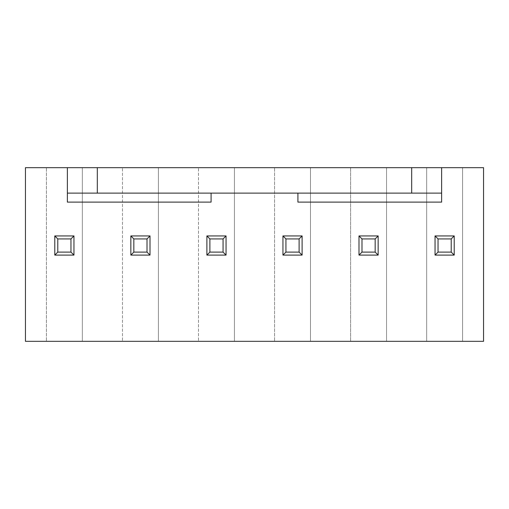 <?xml version="1.0" encoding="UTF-8"?>
<svg xmlns="http://www.w3.org/2000/svg" width="509" height="509" viewBox="0 0 509 509"><rect width="100%" height="100%" fill="white"/><g stroke="black" fill="none" stroke-linecap="round" stroke-linejoin="round"><path stroke-width="0.38" stroke-dasharray="2.54 1.91" d="M25.45 167.671L46.408 167.671L46.408 341.329L46.408 167.671L122.459 167.671L122.459 341.329L122.459 167.671L198.51 167.671L198.51 341.329L198.51 167.671L274.561 167.671L274.561 341.329L274.561 167.671L350.612 167.671L350.612 341.329L350.612 167.671L426.663 167.671L426.663 341.329L426.663 167.671L483.55 167.671L483.55 341.329L25.45 341.329L25.45 167.671M67.366 167.671L67.366 193.121L441.634 193.121L297.918 193.121L297.918 202.105L441.634 202.105L441.634 193.121L297.918 193.121M441.634 167.671L441.634 193.121M54.794 235.934L73.958 235.934L73.958 255.098L54.794 255.098L54.794 235.934L54.794 255.098L73.958 255.098L73.958 235.934L54.794 235.934L54.794 255.098L73.958 255.098L73.958 235.934L54.794 235.934L57.784 238.931L70.961 238.931L70.961 252.108L57.784 252.108L57.784 238.931M130.845 235.934L150.002 235.934L150.002 255.098L130.845 255.098L130.845 235.934L130.845 255.098L150.002 255.098L150.002 235.934L130.845 235.934L130.845 255.098L150.002 255.098L150.002 235.934L130.845 235.934L133.835 238.931L147.012 238.931L147.012 252.108L133.835 252.108L133.835 238.931M206.896 235.934L226.053 235.934L226.053 255.098L206.896 255.098L206.896 235.934L206.896 255.098L226.053 255.098L226.053 235.934L206.896 235.934L206.896 255.098L226.053 255.098L226.053 235.934L206.896 235.934L209.886 238.931L223.063 238.931L223.063 252.108L209.886 252.108L209.886 238.931M282.947 235.934L302.104 235.934L302.104 255.098L282.947 255.098L282.947 235.934L282.947 255.098L302.104 255.098L302.104 235.934L282.947 235.934L282.947 255.098L302.104 255.098L302.104 235.934L282.947 235.934L285.937 238.931L299.114 238.931L299.114 252.108L285.937 252.108L285.937 238.931M358.998 235.934L378.155 235.934L378.155 255.098L358.998 255.098L358.998 235.934L358.998 255.098L378.155 255.098L378.155 235.934L358.998 235.934L358.998 255.098L378.155 255.098L378.155 235.934L358.998 235.934L361.988 238.931L375.165 238.931L375.165 252.108L361.988 252.108L361.988 238.931M435.042 235.934L454.206 235.934L454.206 255.098L435.042 255.098L435.042 235.934L435.042 255.098L454.206 255.098L454.206 235.934L435.042 235.934L435.042 255.098L454.206 255.098L454.206 235.934L435.042 235.934L438.039 238.931L451.216 238.931L451.216 252.108L438.039 252.108L438.039 238.931M67.366 193.121L211.082 193.121L211.082 202.105L67.366 202.105L67.366 193.121L211.082 193.121M82.337 167.671L82.337 341.329L82.337 167.671M158.388 167.671L158.388 341.329L158.388 167.671M234.439 167.671L234.439 341.329L234.439 167.671M310.49 167.671L310.49 341.329L310.49 167.671M462.592 167.671L462.592 341.329L462.592 167.671M386.541 167.671L386.541 341.329L386.541 167.671M435.042 255.098L438.039 252.108M454.206 255.098L451.216 252.108M454.206 235.934L451.216 238.931M358.998 255.098L361.988 252.108M378.155 255.098L375.165 252.108M378.155 235.934L375.165 238.931M282.947 255.098L285.937 252.108M302.104 255.098L299.114 252.108M302.104 235.934L299.114 238.931M206.896 255.098L209.886 252.108M226.053 255.098L223.063 252.108M226.053 235.934L223.063 238.931M130.845 255.098L133.835 252.108M150.002 255.098L147.012 252.108M150.002 235.934L147.012 238.931M54.794 255.098L57.784 252.108M73.958 255.098L70.961 252.108M73.958 235.934L70.961 238.931"/><path stroke-width="0.76" d="M483.55 167.671L25.45 167.671L25.45 341.329L483.55 341.329L483.55 167.671M441.634 167.671L441.634 193.121L67.366 193.121L67.366 202.105L211.082 202.105L211.082 193.121M297.918 193.121L297.918 202.105L441.634 202.105L441.634 193.121M67.366 167.671L67.366 193.121M435.042 235.934L435.042 255.098L454.206 255.098L454.206 235.934L435.042 235.934L438.039 238.931L438.039 252.108L451.216 252.108L451.216 238.931L438.039 238.931M454.206 235.934L451.216 238.931M435.042 255.098L438.039 252.108M454.206 255.098L451.216 252.108M358.998 235.934L358.998 255.098L378.155 255.098L378.155 235.934L358.998 235.934L361.988 238.931L361.988 252.108L375.165 252.108L375.165 238.931L361.988 238.931M378.155 235.934L375.165 238.931M358.998 255.098L361.988 252.108M378.155 255.098L375.165 252.108M282.947 235.934L282.947 255.098L302.104 255.098L302.104 235.934L282.947 235.934L285.937 238.931L285.937 252.108L299.114 252.108L299.114 238.931L285.937 238.931M302.104 235.934L299.114 238.931M282.947 255.098L285.937 252.108M302.104 255.098L299.114 252.108M206.896 235.934L206.896 255.098L226.053 255.098L226.053 235.934L206.896 235.934L209.886 238.931L209.886 252.108L223.063 252.108L223.063 238.931L209.886 238.931M226.053 235.934L223.063 238.931M206.896 255.098L209.886 252.108M226.053 255.098L223.063 252.108M130.845 235.934L130.845 255.098L150.002 255.098L150.002 235.934L130.845 235.934L133.835 238.931L133.835 252.108L147.012 252.108L147.012 238.931L133.835 238.931M150.002 235.934L147.012 238.931M130.845 255.098L133.835 252.108M150.002 255.098L147.012 252.108M54.794 235.934L54.794 255.098L73.958 255.098L73.958 235.934L54.794 235.934L57.784 238.931L57.784 252.108L70.961 252.108L70.961 238.931L57.784 238.931M54.794 255.098L57.784 252.108M73.958 255.098L70.961 252.108M73.958 235.934L70.961 238.931M97.308 167.671L97.308 193.121M411.692 167.671L411.692 193.121"/></g></svg>
